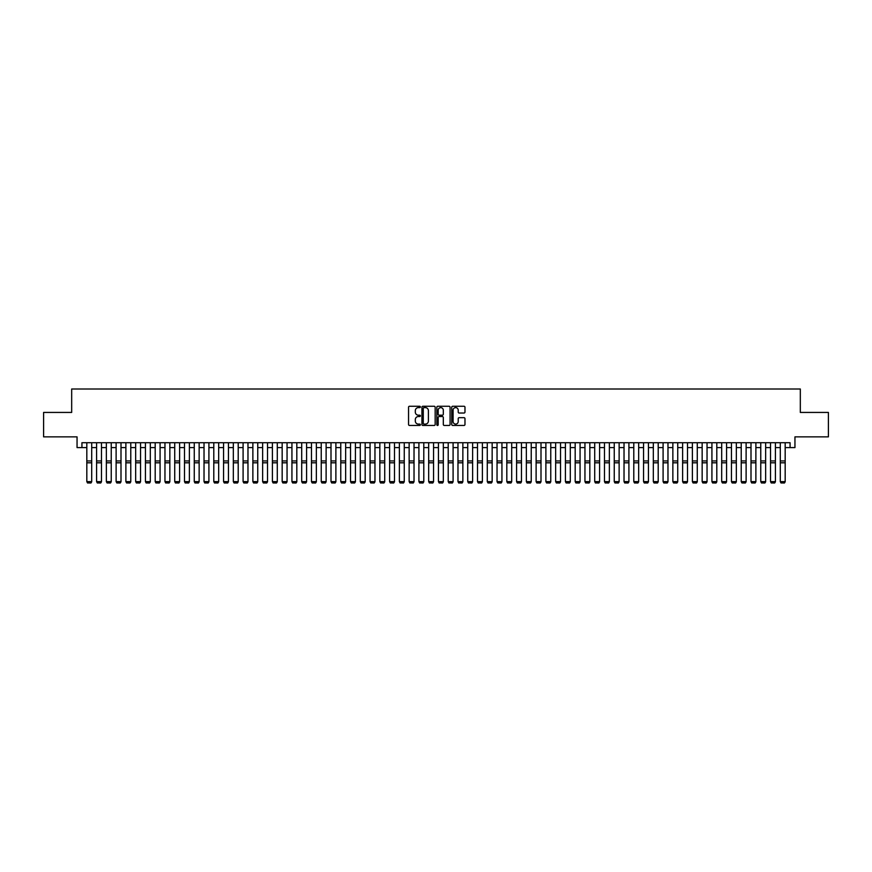 <?xml version="1.0" encoding="UTF-8"?>
<svg xmlns="http://www.w3.org/2000/svg" width="872" height="872" viewBox="0 0 872 872"><rect width="100%" height="100%" fill="white"/><g stroke="black" fill="none" stroke-linecap="round" stroke-linejoin="round"><path stroke-width="1.31" d="M420.369 406.941A0.676 0.676 0 0 0 419.705 406.265L409.513 406.265A0.959 0.959 0 0 0 408.554 407.224L408.554 424.49A0.959 0.959 0 0 0 409.513 425.449L419.705 425.449A0.676 0.676 0 0 0 420.369 424.773A0.676 0.676 0 0 0 419.705 424.097L418.386 424.097A3.063 3.063 0 0 1 415.312 421.034L415.312 419.596A3.063 3.063 0 0 1 418.386 416.533L419.705 416.533A0.676 0.676 0 0 0 420.369 415.857A0.676 0.676 0 0 0 419.705 415.181L418.386 415.181A3.063 3.063 0 0 1 415.312 412.118L415.312 410.679A3.063 3.063 0 0 1 418.386 407.616L419.705 407.616A0.676 0.676 0 0 0 420.369 406.941M464.024 413.034A0.959 0.959 0 0 0 464.972 412.075L464.972 407.224A0.959 0.959 0 0 0 464.024 406.265L452.71 406.265A0.959 0.959 0 0 0 451.751 407.224L451.751 424.49A0.959 0.959 0 0 0 452.71 425.449L464.024 425.449A0.959 0.959 0 0 0 464.972 424.49L464.972 418.636A0.959 0.959 0 0 0 464.024 417.677L459.173 417.677A0.959 0.959 0 0 0 458.214 418.636L458.214 421.536A2.562 2.562 0 0 1 455.653 424.097A2.562 2.562 0 0 1 453.091 421.536L453.091 410.178A2.562 2.562 0 0 1 455.653 407.616A2.562 2.562 0 0 1 458.214 410.178L458.214 412.075A0.959 0.959 0 0 0 459.173 413.034L464.024 413.034M81.935 447.598L81.935 442.714L790.065 442.714L790.065 447.598L794.948 447.598L794.948 436.861L828.4 436.861L828.4 412.434L800.322 412.434L800.322 388.999L71.678 388.999L71.678 412.434L43.6 412.434L43.6 436.861L77.052 436.861L77.052 447.598L86.819 447.598M435.161 407.224A0.959 0.959 0 0 0 434.202 406.265L422.887 406.265A0.959 0.959 0 0 0 421.928 407.224L421.928 424.49A0.959 0.959 0 0 0 422.887 425.449L434.202 425.449A0.959 0.959 0 0 0 435.161 424.49L435.161 407.224M437.798 406.265L449.113 406.265A0.959 0.959 0 0 1 450.072 407.224L450.072 424.49A0.959 0.959 0 0 1 449.113 425.449L444.273 425.449A0.959 0.959 0 0 1 443.314 424.49L443.314 417.492A0.959 0.959 0 0 0 442.355 416.533L439.139 416.533A0.959 0.959 0 0 0 438.18 417.492L438.18 424.773A0.676 0.676 0 0 1 437.515 425.449A0.676 0.676 0 0 1 436.839 424.773L436.839 407.224A0.959 0.959 0 0 1 437.798 406.265M91.702 447.598L96.585 447.598M101.468 447.598L106.351 447.598M111.235 447.598L116.118 447.598M121.001 447.598L125.884 447.598M130.778 447.598L135.661 447.598M140.545 447.598L145.428 447.598M150.311 447.598L155.194 447.598M160.077 447.598L164.961 447.598M169.844 447.598L174.727 447.598M179.61 447.598L184.493 447.598M189.377 447.598L194.26 447.598M199.143 447.598L204.026 447.598M208.909 447.598L213.793 447.598M218.676 447.598L223.559 447.598M228.442 447.598L233.325 447.598M238.209 447.598L243.092 447.598M247.975 447.598L252.869 447.598M257.752 447.598L262.635 447.598M267.519 447.598L272.402 447.598M277.285 447.598L282.168 447.598M287.052 447.598L291.935 447.598M296.818 447.598L301.701 447.598M306.584 447.598L311.468 447.598M316.351 447.598L321.234 447.598M326.117 447.598L331 447.598M335.884 447.598L340.767 447.598M345.65 447.598L350.533 447.598M355.416 447.598L360.3 447.598M365.183 447.598L370.066 447.598M374.96 447.598L379.843 447.598M384.726 447.598L389.61 447.598M394.493 447.598L399.376 447.598M404.259 447.598L409.142 447.598M414.026 447.598L418.909 447.598M423.792 447.598L428.675 447.598M433.558 447.598L438.442 447.598M443.325 447.598L448.208 447.598M453.091 447.598L457.974 447.598M462.858 447.598L467.741 447.598M472.624 447.598L477.507 447.598M482.39 447.598L487.274 447.598M492.157 447.598L497.04 447.598M501.934 447.598L506.817 447.598M511.701 447.598L516.584 447.598M521.467 447.598L526.35 447.598M531.233 447.598L536.117 447.598M541 447.598L545.883 447.598M550.766 447.598L555.649 447.598M560.533 447.598L565.416 447.598M570.299 447.598L575.182 447.598M580.065 447.598L584.948 447.598M589.832 447.598L594.715 447.598M599.598 447.598L604.481 447.598M609.365 447.598L614.248 447.598M619.131 447.598L624.025 447.598M628.908 447.598L633.791 447.598M638.675 447.598L643.558 447.598M648.441 447.598L653.324 447.598M658.207 447.598L663.091 447.598M667.974 447.598L672.857 447.598M677.74 447.598L682.623 447.598M687.507 447.598L692.39 447.598M697.273 447.598L702.156 447.598M707.039 447.598L711.923 447.598M716.806 447.598L721.689 447.598M726.572 447.598L731.455 447.598M736.339 447.598L741.222 447.598M746.116 447.598L750.999 447.598M755.882 447.598L760.766 447.598M765.649 447.598L770.532 447.598M775.415 447.598L780.298 447.598M785.182 447.598L790.065 447.598M423.945 407.616A0.676 0.676 0 0 0 423.269 408.281L423.269 423.432A0.676 0.676 0 0 0 423.945 424.097L425.329 424.097A3.063 3.063 0 0 0 428.403 421.034L428.403 410.679A3.063 3.063 0 0 0 425.329 407.616L423.945 407.616M443.314 410.222A2.562 2.562 0 0 0 440.742 407.66A2.562 2.562 0 0 0 438.18 410.222L438.18 414.222A0.959 0.959 0 0 0 439.139 415.181L442.355 415.181A0.959 0.959 0 0 0 443.314 414.222L443.314 410.222M91.702 442.714L91.702 481.791L90.971 483.001L87.549 482.935L90.971 483.001M87.549 483.001L86.819 481.617L91.702 481.617L90.971 482.935M86.819 442.714L86.819 481.617L87.549 482.935M101.468 442.714L101.468 481.791L100.738 483.001L97.315 482.935L100.738 483.001M97.315 483.001L96.585 481.617L101.468 481.617L100.738 482.935M96.585 442.714L96.585 481.617L97.315 482.935M111.235 442.714L111.235 481.791L110.504 483.001L107.093 482.935L110.504 483.001M107.093 483.001L106.351 481.617L111.235 481.617L110.504 482.935M106.351 442.714L106.351 481.617L107.093 482.935M121.001 442.714L121.001 481.791L120.271 483.001L116.859 482.935L120.271 483.001M116.859 483.001L116.118 481.617L121.001 481.617L120.271 482.935M116.118 442.714L116.118 481.617L116.859 482.935M130.778 442.714L130.778 481.791L130.037 483.001L126.625 482.935L130.037 483.001M126.625 483.001L125.884 481.617L130.778 481.617L130.037 482.935M125.884 442.714L125.884 481.617L126.625 482.935M140.545 442.714L140.545 481.791L139.803 483.001L136.392 482.935L139.803 483.001M136.392 483.001L135.661 481.617L140.545 481.617L139.803 482.935M135.661 442.714L135.661 481.617L136.392 482.935M150.311 442.714L150.311 481.791L149.57 483.001L146.158 482.935L149.57 483.001M146.158 483.001L145.428 481.617L150.311 481.617L149.57 482.935M145.428 442.714L145.428 481.617L146.158 482.935M160.077 442.714L160.077 481.791L159.347 483.001L155.925 482.935L159.347 483.001M155.925 483.001L155.194 481.617L160.077 481.617L159.347 482.935M155.194 442.714L155.194 481.617L155.925 482.935M169.844 442.714L169.844 481.791L169.114 483.001L165.691 482.935L169.114 483.001M165.691 483.001L164.961 481.617L169.844 481.617L169.114 482.935M164.961 442.714L164.961 481.617L165.691 482.935M179.61 442.714L179.61 481.791L178.88 483.001L175.457 482.935L178.88 483.001M175.457 483.001L174.727 481.617L179.61 481.617L178.88 482.935M174.727 442.714L174.727 481.617L175.457 482.935M189.377 442.714L189.377 481.791L188.646 483.001L185.224 482.935L188.646 483.001M185.224 483.001L184.493 481.617L189.377 481.617L188.646 482.935M184.493 442.714L184.493 481.617L185.224 482.935M199.143 442.714L199.143 481.791L198.413 483.001L194.99 482.935L198.413 483.001M194.99 483.001L194.26 481.617L199.143 481.617L198.413 482.935M194.26 442.714L194.26 481.617L194.99 482.935M208.909 442.714L208.909 481.791L208.179 483.001L204.757 482.935L208.179 483.001M204.757 483.001L204.026 481.617L208.909 481.617L208.179 482.935M204.026 442.714L204.026 481.617L204.757 482.935M218.676 442.714L218.676 481.791L217.946 483.001L214.523 482.935L217.946 483.001M214.523 483.001L213.793 481.617L218.676 481.617L217.946 482.935M213.793 442.714L213.793 481.617L214.523 482.935M228.442 442.714L228.442 481.791L227.712 483.001L224.289 482.935L227.712 483.001M224.289 483.001L223.559 481.617L228.442 481.617L227.712 482.935M223.559 442.714L223.559 481.617L224.289 482.935M238.209 442.714L238.209 481.791L237.478 483.001L234.067 482.935L237.478 483.001M234.067 483.001L233.325 481.617L238.209 481.617L237.478 482.935M233.325 442.714L233.325 481.617L234.067 482.935M247.975 442.714L247.975 481.791L247.245 483.001L243.833 482.935L247.245 483.001M243.833 483.001L243.092 481.617L247.975 481.617L247.245 482.935M243.092 442.714L243.092 481.617L243.833 482.935M257.752 442.714L257.752 481.791L257.011 483.001L253.599 482.935L257.011 483.001M253.599 483.001L252.869 481.617L257.752 481.617L257.011 482.935M252.869 442.714L252.869 481.617L253.599 482.935M267.519 442.714L267.519 481.791L266.778 483.001L263.366 482.935L266.778 483.001M263.366 483.001L262.635 481.617L267.519 481.617L266.778 482.935M262.635 442.714L262.635 481.617L263.366 482.935M277.285 442.714L277.285 481.791L276.544 483.001L273.132 482.935L276.544 483.001M273.132 483.001L272.402 481.617L277.285 481.617L276.544 482.935M272.402 442.714L272.402 481.617L273.132 482.935M287.052 442.714L287.052 481.791L286.321 483.001L282.899 482.935L286.321 483.001M282.899 483.001L282.168 481.617L287.052 481.617L286.321 482.935M282.168 442.714L282.168 481.617L282.899 482.935M296.818 442.714L296.818 481.791L296.088 483.001L292.665 482.935L296.088 483.001M292.665 483.001L291.935 481.617L296.818 481.617L296.088 482.935M291.935 442.714L291.935 481.617L292.665 482.935M306.584 442.714L306.584 481.791L305.854 483.001L302.431 482.935L305.854 483.001M302.431 483.001L301.701 481.617L306.584 481.617L305.854 482.935M301.701 442.714L301.701 481.617L302.431 482.935M316.351 442.714L316.351 481.791L315.62 483.001L312.198 482.935L315.62 483.001M312.198 483.001L311.468 481.617L316.351 481.617L315.62 482.935M311.468 442.714L311.468 481.617L312.198 482.935M326.117 442.714L326.117 481.791L325.387 483.001L321.964 482.935L325.387 483.001M321.964 483.001L321.234 481.617L326.117 481.617L325.387 482.935M321.234 442.714L321.234 481.617L321.964 482.935M335.884 442.714L335.884 481.791L335.153 483.001L331.731 482.935L335.153 483.001M331.731 483.001L331 481.617L335.884 481.617L335.153 482.935M331 442.714L331 481.617L331.731 482.935M345.65 442.714L345.65 481.791L344.92 483.001L341.497 482.935L344.92 483.001M341.497 483.001L340.767 481.617L345.65 481.617L344.92 482.935M340.767 442.714L340.767 481.617L341.497 482.935M355.416 442.714L355.416 481.791L354.686 483.001L351.274 482.935L354.686 483.001M351.274 483.001L350.533 481.617L355.416 481.617L354.686 482.935M350.533 442.714L350.533 481.617L351.274 482.935M365.183 442.714L365.183 481.791L364.452 483.001L361.041 482.935L364.452 483.001M361.041 483.001L360.3 481.617L365.183 481.617L364.452 482.935M360.3 442.714L360.3 481.617L361.041 482.935M374.96 442.714L374.96 481.791L374.219 483.001L370.807 482.935L374.219 483.001M370.807 483.001L370.066 481.617L374.96 481.617L374.219 482.935M370.066 442.714L370.066 481.617L370.807 482.935M384.726 442.714L384.726 481.791L383.985 483.001L380.574 482.935L383.985 483.001M380.574 483.001L379.843 481.617L384.726 481.617L383.985 482.935M379.843 442.714L379.843 481.617L380.574 482.935M394.493 442.714L394.493 481.791L393.752 483.001L390.34 482.935L393.752 483.001M390.34 483.001L389.61 481.617L394.493 481.617L393.752 482.935M389.61 442.714L389.61 481.617L390.34 482.935M404.259 442.714L404.259 481.791L403.529 483.001L400.106 482.935L403.529 483.001M400.106 483.001L399.376 481.617L404.259 481.617L403.529 482.935M399.376 442.714L399.376 481.617L400.106 482.935M414.026 442.714L414.026 481.791L413.295 483.001L409.873 482.935L413.295 483.001M409.873 483.001L409.142 481.617L414.026 481.617L413.295 482.935M409.142 442.714L409.142 481.617L409.873 482.935M423.792 442.714L423.792 481.791L423.062 483.001L419.639 482.935L423.062 483.001M419.639 483.001L418.909 481.617L423.792 481.617L423.062 482.935M418.909 442.714L418.909 481.617L419.639 482.935M433.558 442.714L433.558 481.791L432.828 483.001L429.406 482.935L432.828 483.001M429.406 483.001L428.675 481.617L433.558 481.617L432.828 482.935M428.675 442.714L428.675 481.617L429.406 482.935M443.325 442.714L443.325 481.791L442.595 483.001L439.172 482.935L442.595 483.001M439.172 483.001L438.442 481.617L443.325 481.617L442.595 482.935M438.442 442.714L438.442 481.617L439.172 482.935M453.091 442.714L453.091 481.791L452.361 483.001L448.938 482.935L452.361 483.001M448.938 483.001L448.208 481.617L453.091 481.617L452.361 482.935M448.208 442.714L448.208 481.617L448.938 482.935M462.858 442.714L462.858 481.791L462.127 483.001L458.705 482.935L462.127 483.001M458.705 483.001L457.974 481.617L462.858 481.617L462.127 482.935M457.974 442.714L457.974 481.617L458.705 482.935M472.624 442.714L472.624 481.791L471.894 483.001L468.471 482.935L471.894 483.001M468.471 483.001L467.741 481.617L472.624 481.617L471.894 482.935M467.741 442.714L467.741 481.617L468.471 482.935M482.39 442.714L482.39 481.791L481.66 483.001L478.248 482.935L481.66 483.001M478.248 483.001L477.507 481.617L482.39 481.617L481.66 482.935M477.507 442.714L477.507 481.617L478.248 482.935M492.157 442.714L492.157 481.791L491.427 483.001L488.015 482.935L491.427 483.001M488.015 483.001L487.274 481.617L492.157 481.617L491.427 482.935M487.274 442.714L487.274 481.617L488.015 482.935M501.934 442.714L501.934 481.791L501.193 483.001L497.781 482.935L501.193 483.001M497.781 483.001L497.04 481.617L501.934 481.617L501.193 482.935M497.04 442.714L497.04 481.617L497.781 482.935M511.701 442.714L511.701 481.791L510.959 483.001L507.548 482.935L510.959 483.001M507.548 483.001L506.817 481.617L511.701 481.617L510.959 482.935M506.817 442.714L506.817 481.617L507.548 482.935M521.467 442.714L521.467 481.791L520.726 483.001L517.314 482.935L520.726 483.001M517.314 483.001L516.584 481.617L521.467 481.617L520.726 482.935M516.584 442.714L516.584 481.617L517.314 482.935M531.233 442.714L531.233 481.791L530.503 483.001L527.08 482.935L530.503 483.001M527.08 483.001L526.35 481.617L531.233 481.617L530.503 482.935M526.35 442.714L526.35 481.617L527.08 482.935M541 442.714L541 481.791L540.269 483.001L536.847 482.935L540.269 483.001M536.847 483.001L536.117 481.617L541 481.617L540.269 482.935M536.117 442.714L536.117 481.617L536.847 482.935M550.766 442.714L550.766 481.791L550.036 483.001L546.613 482.935L550.036 483.001M546.613 483.001L545.883 481.617L550.766 481.617L550.036 482.935M545.883 442.714L545.883 481.617L546.613 482.935M560.533 442.714L560.533 481.791L559.802 483.001L556.38 482.935L559.802 483.001M556.38 483.001L555.649 481.617L560.533 481.617L559.802 482.935M555.649 442.714L555.649 481.617L556.38 482.935M570.299 442.714L570.299 481.791L569.569 483.001L566.146 482.935L569.569 483.001M566.146 483.001L565.416 481.617L570.299 481.617L569.569 482.935M565.416 442.714L565.416 481.617L566.146 482.935M580.065 442.714L580.065 481.791L579.335 483.001L575.912 482.935L579.335 483.001M575.912 483.001L575.182 481.617L580.065 481.617L579.335 482.935M575.182 442.714L575.182 481.617L575.912 482.935M589.832 442.714L589.832 481.791L589.101 483.001L585.679 482.935L589.101 483.001M585.679 483.001L584.948 481.617L589.832 481.617L589.101 482.935M584.948 442.714L584.948 481.617L585.679 482.935M599.598 442.714L599.598 481.791L598.868 483.001L595.456 482.935L598.868 483.001M595.456 483.001L594.715 481.617L599.598 481.617L598.868 482.935M594.715 442.714L594.715 481.617L595.456 482.935M609.365 442.714L609.365 481.791L608.634 483.001L605.223 482.935L608.634 483.001M605.223 483.001L604.481 481.617L609.365 481.617L608.634 482.935M604.481 442.714L604.481 481.617L605.223 482.935M619.131 442.714L619.131 481.791L618.401 483.001L614.989 482.935L618.401 483.001M614.989 483.001L614.248 481.617L619.131 481.617L618.401 482.935M614.248 442.714L614.248 481.617L614.989 482.935M628.908 442.714L628.908 481.791L628.167 483.001L624.755 482.935L628.167 483.001M624.755 483.001L624.025 481.617L628.908 481.617L628.167 482.935M624.025 442.714L624.025 481.617L624.755 482.935M638.675 442.714L638.675 481.791L637.933 483.001L634.522 482.935L637.933 483.001M634.522 483.001L633.791 481.617L638.675 481.617L637.933 482.935M633.791 442.714L633.791 481.617L634.522 482.935M648.441 442.714L648.441 481.791L647.711 483.001L644.288 482.935L647.711 483.001M644.288 483.001L643.558 481.617L648.441 481.617L647.711 482.935M643.558 442.714L643.558 481.617L644.288 482.935M658.207 442.714L658.207 481.791L657.477 483.001L654.054 482.935L657.477 483.001M654.054 483.001L653.324 481.617L658.207 481.617L657.477 482.935M653.324 442.714L653.324 481.617L654.054 482.935M667.974 442.714L667.974 481.791L667.244 483.001L663.821 482.935L667.244 483.001M663.821 483.001L663.091 481.617L667.974 481.617L667.244 482.935M663.091 442.714L663.091 481.617L663.821 482.935M677.74 442.714L677.74 481.791L677.01 483.001L673.587 482.935L677.01 483.001M673.587 483.001L672.857 481.617L677.74 481.617L677.01 482.935M672.857 442.714L672.857 481.617L673.587 482.935M687.507 442.714L687.507 481.791L686.776 483.001L683.354 482.935L686.776 483.001M683.354 483.001L682.623 481.617L687.507 481.617L686.776 482.935M682.623 442.714L682.623 481.617L683.354 482.935M697.273 442.714L697.273 481.791L696.543 483.001L693.12 482.935L696.543 483.001M693.12 483.001L692.39 481.617L697.273 481.617L696.543 482.935M692.39 442.714L692.39 481.617L693.12 482.935M707.039 442.714L707.039 481.791L706.309 483.001L702.887 482.935L706.309 483.001M702.887 483.001L702.156 481.617L707.039 481.617L706.309 482.935M702.156 442.714L702.156 481.617L702.887 482.935M716.806 442.714L716.806 481.791L716.076 483.001L712.653 482.935L716.076 483.001M712.653 483.001L711.923 481.617L716.806 481.617L716.076 482.935M711.923 442.714L711.923 481.617L712.653 482.935M726.572 442.714L726.572 481.791L725.842 483.001L722.43 482.935L725.842 483.001M722.43 483.001L721.689 481.617L726.572 481.617L725.842 482.935M721.689 442.714L721.689 481.617L722.43 482.935M736.339 442.714L736.339 481.791L735.608 483.001L732.197 482.935L735.608 483.001M732.197 483.001L731.455 481.617L736.339 481.617L735.608 482.935M731.455 442.714L731.455 481.617L732.197 482.935M746.116 442.714L746.116 481.791L745.375 483.001L741.963 482.935L745.375 483.001M741.963 483.001L741.222 481.617L746.116 481.617L745.375 482.935M741.222 442.714L741.222 481.617L741.963 482.935M755.882 442.714L755.882 481.791L755.141 483.001L751.729 482.935L755.141 483.001M751.729 483.001L750.999 481.617L755.882 481.617L755.141 482.935M750.999 442.714L750.999 481.617L751.729 482.935M765.649 442.714L765.649 481.791L764.908 483.001L761.496 482.935L764.908 483.001M761.496 483.001L760.766 481.617L765.649 481.617L764.908 482.935M760.766 442.714L760.766 481.617L761.496 482.935M775.415 442.714L775.415 481.791L774.685 483.001L771.262 482.935L774.685 483.001M771.262 483.001L770.532 481.617L775.415 481.617L774.685 482.935M770.532 442.714L770.532 481.617L771.262 482.935M785.182 442.714L785.182 481.791L784.451 483.001L781.029 482.935L784.451 483.001M781.029 483.001L780.298 481.617L785.182 481.617L784.451 482.935M780.298 442.714L780.298 481.617L781.029 482.935M91.702 460.95L86.819 460.95M91.702 462.803L86.819 462.803M101.468 460.95L96.585 460.95M101.468 462.803L96.585 462.803M111.235 460.95L106.351 460.95M111.235 462.803L106.351 462.803M121.001 460.95L116.118 460.95M121.001 462.803L116.118 462.803M130.778 460.95L125.884 460.95M130.778 462.803L125.884 462.803M140.545 460.95L135.661 460.95M140.545 462.803L135.661 462.803M150.311 460.95L145.428 460.95M150.311 462.803L145.428 462.803M160.077 460.95L155.194 460.95M160.077 462.803L155.194 462.803M169.844 460.95L164.961 460.95M169.844 462.803L164.961 462.803M179.61 460.95L174.727 460.95M179.61 462.803L174.727 462.803M189.377 460.95L184.493 460.95M189.377 462.803L184.493 462.803M199.143 460.95L194.26 460.95M199.143 462.803L194.26 462.803M208.909 460.95L204.026 460.95M208.909 462.803L204.026 462.803M218.676 460.95L213.793 460.95M218.676 462.803L213.793 462.803M228.442 460.95L223.559 460.95M228.442 462.803L223.559 462.803M238.209 460.95L233.325 460.95M238.209 462.803L233.325 462.803M247.975 460.95L243.092 460.95M247.975 462.803L243.092 462.803M257.752 460.95L252.869 460.95M257.752 462.803L252.869 462.803M267.519 460.95L262.635 460.95M267.519 462.803L262.635 462.803M277.285 460.95L272.402 460.95M277.285 462.803L272.402 462.803M287.052 460.95L282.168 460.95M287.052 462.803L282.168 462.803M296.818 460.95L291.935 460.95M296.818 462.803L291.935 462.803M306.584 460.95L301.701 460.95M306.584 462.803L301.701 462.803M316.351 460.95L311.468 460.95M316.351 462.803L311.468 462.803M326.117 460.95L321.234 460.95M326.117 462.803L321.234 462.803M335.884 460.95L331 460.95M335.884 462.803L331 462.803M345.65 460.95L340.767 460.95M345.65 462.803L340.767 462.803M355.416 460.95L350.533 460.95M355.416 462.803L350.533 462.803M365.183 460.95L360.3 460.95M365.183 462.803L360.3 462.803M374.96 460.95L370.066 460.95M374.96 462.803L370.066 462.803M384.726 460.95L379.843 460.95M384.726 462.803L379.843 462.803M394.493 460.95L389.61 460.95M394.493 462.803L389.61 462.803M404.259 460.95L399.376 460.95M404.259 462.803L399.376 462.803M414.026 460.95L409.142 460.95M414.026 462.803L409.142 462.803M423.792 460.95L418.909 460.95M423.792 462.803L418.909 462.803M433.558 460.95L428.675 460.95M433.558 462.803L428.675 462.803M443.325 460.95L438.442 460.95M443.325 462.803L438.442 462.803M453.091 460.95L448.208 460.95M453.091 462.803L448.208 462.803M462.858 460.95L457.974 460.95M462.858 462.803L457.974 462.803M472.624 460.95L467.741 460.95M472.624 462.803L467.741 462.803M482.39 460.95L477.507 460.95M482.39 462.803L477.507 462.803M492.157 460.95L487.274 460.95M492.157 462.803L487.274 462.803M501.934 460.95L497.04 460.95M501.934 462.803L497.04 462.803M511.701 460.95L506.817 460.95M511.701 462.803L506.817 462.803M521.467 460.95L516.584 460.95M521.467 462.803L516.584 462.803M531.233 460.95L526.35 460.95M531.233 462.803L526.35 462.803M541 460.95L536.117 460.95M541 462.803L536.117 462.803M550.766 460.95L545.883 460.95M550.766 462.803L545.883 462.803M560.533 460.95L555.649 460.95M560.533 462.803L555.649 462.803M570.299 460.95L565.416 460.95M570.299 462.803L565.416 462.803M580.065 460.95L575.182 460.95M580.065 462.803L575.182 462.803M589.832 460.95L584.948 460.95M589.832 462.803L584.948 462.803M599.598 460.95L594.715 460.95M599.598 462.803L594.715 462.803M609.365 460.95L604.481 460.95M609.365 462.803L604.481 462.803M619.131 460.95L614.248 460.95M619.131 462.803L614.248 462.803M628.908 460.95L624.025 460.95M628.908 462.803L624.025 462.803M638.675 460.95L633.791 460.95M638.675 462.803L633.791 462.803M648.441 460.95L643.558 460.95M648.441 462.803L643.558 462.803M658.207 460.95L653.324 460.95M658.207 462.803L653.324 462.803M667.974 460.95L663.091 460.95M667.974 462.803L663.091 462.803M677.74 460.95L672.857 460.95M677.74 462.803L672.857 462.803M687.507 460.95L682.623 460.95M687.507 462.803L682.623 462.803M697.273 460.95L692.39 460.95M697.273 462.803L692.39 462.803M707.039 460.95L702.156 460.95M707.039 462.803L702.156 462.803M716.806 460.95L711.923 460.95M716.806 462.803L711.923 462.803M726.572 460.95L721.689 460.95M726.572 462.803L721.689 462.803M736.339 460.95L731.455 460.95M736.339 462.803L731.455 462.803M746.116 460.95L741.222 460.95M746.116 462.803L741.222 462.803M755.882 460.95L750.999 460.95M755.882 462.803L750.999 462.803M765.649 460.95L760.766 460.95M765.649 462.803L760.766 462.803M775.415 460.95L770.532 460.95M775.415 462.803L770.532 462.803M785.182 460.95L780.298 460.95M785.182 462.803L780.298 462.803"/></g></svg>
